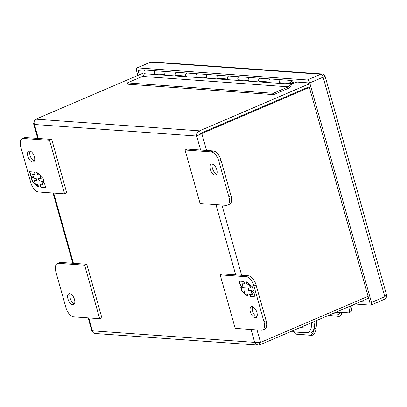 <?xml version="1.0" encoding="UTF-8"?>
<svg xmlns="http://www.w3.org/2000/svg" width="407" height="407" viewBox="0 0 407 407"><rect width="100%" height="100%" fill="white"/><g stroke="black" fill="none" stroke-linecap="round" stroke-linejoin="round"><path stroke-width="0.61" d="M55.891 271.891L65.919 307.565A9.493 4.798 -113.2 0 0 73.636 316.855L99.695 318.712L84.651 265.201L58.593 263.344A9.493 4.798 -113.2 0 0 57.362 263.543A9.493 4.798 -113.2 0 0 55.891 271.891M69.658 293.63A5.932 3.002 66.8 0 1 74.257 298.723A5.932 3.002 66.8 0 1 73.565 304.655A5.932 3.002 66.8 0 1 68.473 300.386A5.932 3.002 66.8 0 1 68.89 293.752A5.932 3.002 66.8 0 1 69.658 293.63M84.651 265.201L86.818 264.27L60.76 262.418A9.493 4.798 -113.2 0 0 59.529 262.612L57.362 263.543M99.695 318.712L101.862 317.781L86.818 264.27M70.162 293.727A5.932 3.002 -113.2 0 0 70.64 299.455A5.932 3.002 -113.2 0 0 74.461 303.749M311.803 322.563L311.482 325.921A7.138 3.928 96.1 0 1 306.878 332.743L293.869 331.817A7.138 3.928 96.1 0 1 293.793 331.812A7.138 3.928 96.1 0 1 292.211 330.967M316.855 320.401L316.071 328.51L314.275 328.317L314.957 321.209L314.474 326.241L311.482 325.921M296.713 332.122A7.138 3.928 -83.9 0 0 296.789 332.132A7.138 3.928 -83.9 0 0 296.866 332.137L293.869 331.817M306.878 332.743L296.866 332.137M309.875 333.063A7.138 3.928 -83.9 0 0 314.474 326.241M259.117 342.613L259.758 344.882L258.318 345.116L256.191 344.363L254.675 342.373L260.536 342.419L257.026 329.919M88.161 317.887L91.834 330.967L92.409 330.81L93.259 332.677L94.689 333.455L258.191 345.105M206.578 150.453L201.821 133.532L196.678 136.045C196.464 133.638 197.436 131.909 199.598 130.851L200.315 133.42L201.821 133.532L309.366 87.413M308.45 84.168L199.598 130.851L35.831 119.185C34.173 120.279 33.695 122.044 34.412 124.486L33.578 123.692L34.051 122.538M259.758 344.882L368.615 298.199M38.344 138.466L34.412 124.486L196.678 136.045L199.389 134.508L200.32 133.425L198.845 135.114M368.081 296.301L260.536 342.419M35.831 119.185L144.083 72.761M309.178 86.742L200.32 133.425L309.172 86.737M292.435 83.771L296.871 82.066M293.05 82.107L293.289 82.122A2.183 1.821 -85.9 0 1 292.831 83.801M269.124 81.542A1.898 1.587 -85.9 0 1 270.762 79.004A1.898 1.587 94.1 0 0 269.078 80.545A1.898 1.587 94.1 0 0 270.1 82.702M280.861 82.814L280.209 83.272A1.898 1.587 -85.9 0 1 279.548 82.285M248.275 80.057A1.898 1.587 -85.9 0 1 249.918 77.518A1.898 1.587 94.1 0 0 248.229 79.06A1.898 1.587 94.1 0 0 249.252 81.217M260.017 81.329L259.361 81.787A1.898 1.587 -85.9 0 1 258.699 80.8M227.432 78.571A1.898 1.587 -85.9 0 1 229.07 76.033A1.898 1.587 94.1 0 0 227.386 77.574A1.898 1.587 94.1 0 0 228.408 79.731M239.168 79.843L238.517 80.301A1.898 1.587 -85.9 0 1 237.851 79.314M206.583 77.086A1.898 1.587 -85.9 0 1 208.221 74.547A1.898 1.587 94.1 0 0 206.537 76.089A1.898 1.587 94.1 0 0 207.56 78.246M218.325 78.358L217.669 78.816A1.898 1.587 -85.9 0 1 217.007 77.829M185.74 75.6A1.898 1.587 -85.9 0 1 187.378 73.062A1.898 1.587 94.1 0 0 185.694 74.603A1.898 1.587 94.1 0 0 186.716 76.76M197.476 76.872L196.82 77.33A1.898 1.587 -85.9 0 1 196.159 76.343M164.891 74.115A1.898 1.587 -85.9 0 1 166.529 71.576A1.898 1.587 94.1 0 0 164.845 73.118A1.898 1.587 94.1 0 0 165.868 75.275M176.633 75.392L175.977 75.844A1.898 1.587 -85.9 0 1 175.315 74.857M156.008 70.828L145.686 70.09A1.898 1.587 94.1 0 0 144.002 71.632A1.898 1.587 94.1 0 0 145.019 73.789M155.784 73.906L155.128 74.359A1.898 1.587 -85.9 0 1 154.467 73.372M292.155 82.092A0.855 0.712 -85.9 0 1 291.417 83.237A0.855 0.712 -85.9 0 1 291.539 81.532A0.855 0.712 -85.9 0 1 292.155 82.092M291.326 84.468A2.086 1.745 94.1 0 0 291.946 84.376L291.946 84.376A2.086 1.745 -85.9 0 1 291.331 84.468A2.086 1.745 -85.9 0 1 290.522 84.157L144.592 73.759L142.445 76.43L127.371 82.896L127.742 84.229L273.672 94.628L288.995 88.054L292.877 83.221A1.898 1.587 -85.9 0 0 291.61 80.484L281.186 79.741A1.898 1.587 94.1 0 0 279.685 80.718A1.898 1.587 94.1 0 0 279.731 82.738L290.155 83.481A1.898 1.587 -85.9 0 1 290.105 81.461A1.898 1.587 -85.9 0 1 291.61 80.484M127.371 82.896L273.295 93.295L273.672 94.628M290.517 84.157L288.37 86.828L273.295 93.295M142.445 76.43L288.37 86.828M176.857 72.314L156.105 70.833A1.898 1.587 94.1 0 0 154.604 71.805A1.898 1.587 94.1 0 0 154.655 73.825L165.079 74.567M197.7 73.799L176.953 72.319A1.898 1.587 94.1 0 0 175.453 73.291A1.898 1.587 94.1 0 0 175.503 75.31L185.923 76.053M218.549 75.285L197.802 73.804A1.898 1.587 94.1 0 0 196.296 74.776A1.898 1.587 94.1 0 0 196.347 76.796L206.771 77.539M239.392 76.77L218.645 75.29A1.898 1.587 94.1 0 0 217.145 76.262A1.898 1.587 94.1 0 0 217.196 78.281L227.62 79.024M260.241 78.256L239.494 76.775A1.898 1.587 94.1 0 0 237.988 77.747A1.898 1.587 94.1 0 0 238.039 79.767L248.463 80.51M281.084 79.741L260.338 78.261A1.898 1.587 94.1 0 0 258.837 79.233A1.898 1.587 94.1 0 0 258.888 81.252L269.312 81.995M290.634 84.015L291.936 83.023M292.038 83.033A0.951 0.794 -85.9 0 0 291.544 81.436A0.951 0.794 -85.9 0 0 290.852 82.992L290.155 83.481M228.861 196.825L218.834 161.152A9.493 4.798 -113.2 0 0 211.116 151.862L185.058 150.005L200.102 203.515L226.16 205.372A9.493 4.798 -113.2 0 0 227.391 205.174A9.493 4.798 -113.2 0 0 228.861 196.825L231.028 195.894L221.001 160.221A9.493 4.798 -113.2 0 0 213.283 150.931L187.225 149.074L185.058 150.005M215.089 175.086A5.932 3.002 66.8 0 1 210.495 169.989A5.932 3.002 66.8 0 1 211.187 164.062A5.932 3.002 66.8 0 1 216.28 168.33A5.932 3.002 66.8 0 1 215.863 174.964A5.932 3.002 66.8 0 1 215.089 175.086M227.391 205.174L229.558 204.248A9.493 4.798 -113.2 0 0 231.028 195.894M212.459 164.036A5.932 3.002 -113.2 0 0 212.937 169.765A5.932 3.002 -113.2 0 0 216.758 174.059M22.268 138.69L24.435 137.759A9.493 4.798 66.8 0 1 25.666 137.566L51.725 139.423L66.763 192.928L64.596 193.859L38.538 192.002A9.493 4.798 66.8 0 1 30.82 182.712L20.793 147.039A9.493 4.798 66.8 0 1 22.268 138.69A9.493 4.798 66.8 0 1 23.499 138.492L49.557 140.349L64.596 193.859M30.052 151.038A5.932 3.002 -113.2 0 0 30.53 156.766A5.932 3.002 -113.2 0 0 34.351 161.065M51.725 139.423L49.557 140.349M32.687 162.088A5.932 3.002 66.8 0 1 28.088 156.995A5.932 3.002 66.8 0 1 28.78 151.063A5.932 3.002 66.8 0 1 33.878 155.332A5.932 3.002 66.8 0 1 33.455 161.966A5.932 3.002 66.8 0 1 32.687 162.088M34.402 172.044L29.563 171.698L30.759 175.941L33.023 177.818L31.247 177.691L32.453 181.97L38.634 187.098L37.922 184.564L35.501 184.391L34.427 180.576L36.849 180.749L36.187 178.393L33.766 178.22L32.697 174.405L35.114 174.578L34.402 172.044M40.863 187.256L45.701 187.602L44.505 183.353L42.242 181.481L44.017 181.608L42.811 177.325L36.63 172.202L37.342 174.735L39.764 174.908L40.832 178.724L38.416 178.551L39.077 180.906L41.499 181.079L42.567 184.895L40.151 184.722L40.863 187.256L41.163 187.128L40.496 184.747M30.759 175.941L31.059 175.814L29.909 171.723M35.068 174.42L32.697 174.405M36.803 180.591L34.427 180.576M38.492 186.604L35.857 184.417M35.404 184.04L32.753 181.843L32.453 181.97M32.753 181.843L31.593 177.717M31.059 175.814L33.323 177.686L33.023 177.818M45.655 187.444L41.163 187.128M41.499 181.079L41.799 180.947L42.872 184.768L42.567 184.895M41.799 180.947L39.077 180.906M39.377 180.779L38.762 178.576M40.161 175.127L41.138 178.597L40.832 178.724M39.708 174.751L37.342 174.735M37.642 174.603L37.073 172.568M43.971 181.456L42.242 181.481M220.151 274.857L222.319 273.926L248.377 275.783A9.493 4.798 66.8 0 1 256.095 285.073L266.122 320.747A9.493 4.798 66.8 0 1 264.652 329.095L262.484 330.026A9.493 4.798 66.8 0 1 261.253 330.219L235.195 328.363L220.151 274.857L246.21 276.714A9.493 4.798 66.8 0 1 253.927 286.004L263.955 321.678A9.493 4.798 66.8 0 1 262.484 330.026M252.564 306.72A5.932 3.002 -113.2 0 0 253.042 312.454A5.932 3.002 -113.2 0 0 256.868 316.748M252.065 306.629A5.932 3.002 66.8 0 1 256.664 311.721A5.932 3.002 66.8 0 1 255.972 317.653A5.932 3.002 66.8 0 1 250.875 313.38A5.932 3.002 66.8 0 1 251.292 306.746A5.932 3.002 66.8 0 1 252.065 306.629M250.351 296.672L255.189 297.018L253.993 292.77L251.73 290.898L253.5 291.025L252.299 286.742L246.118 281.619L246.83 284.152L249.247 284.325L250.32 288.141L247.904 287.968L248.565 290.323L250.982 290.496L252.055 294.312L249.639 294.139L250.351 296.672L250.651 296.545L249.984 294.164M243.89 281.461L239.051 281.115L240.247 285.358L242.511 287.235L240.735 287.108L241.941 291.387L248.117 296.515L247.41 293.981L244.989 293.808L243.915 289.993L246.337 290.166L245.675 287.81L243.254 287.637L242.18 283.821L244.602 283.994L243.89 281.461M255.143 296.866L250.651 296.545M250.982 290.496L251.287 290.364L252.355 294.185L252.055 294.312M251.287 290.364L248.565 290.323M248.865 290.196L248.25 287.993M249.649 284.544L250.62 288.014L250.32 288.141M249.196 284.167L246.83 284.152M247.13 284.02L246.561 281.985M253.459 290.873L251.73 290.898M240.247 285.358L240.547 285.231L239.397 281.14M244.556 283.837L242.18 283.821M246.291 290.008L243.915 289.993M247.98 296.021L245.345 293.834M244.892 293.457L242.241 291.259L241.941 291.387M242.241 291.259L241.081 287.133M240.547 285.231L242.811 287.103L242.511 287.235M352.879 304.868L352.086 306.522L351.277 311.299L349.038 312.881L350.229 306.741A4.899 4.09 -85.9 0 1 350.157 306.115M336.477 311.986L349.038 312.881M332.692 313.609L338.751 314.255A1.099 0.921 -85.9 0 0 339.697 312.698L339.519 312.2M341.514 312.342A3.266 2.727 -85.9 0 1 338.624 316.417A3.266 2.727 -85.9 0 1 338.543 316.412L328.632 315.349M314.275 328.317A7.138 3.928 96.1 0 1 309.671 335.144L296.667 334.213A7.138 3.928 96.1 0 1 296.586 334.208A7.138 3.928 96.1 0 1 294.052 331.837M316.071 328.51A7.138 3.928 96.1 0 1 311.472 335.332L298.463 334.406A7.138 3.928 96.1 0 1 298.387 334.401A7.138 3.928 96.1 0 1 298.311 334.391M350.229 306.741L352.599 305.067M360.709 301.592L369.749 302.238L308.089 82.87L293.915 81.858M144.129 71.184L138.197 70.762L139.331 74.796M355.036 304.024L370.609 305.133A2.991 1.511 -113.2 0 0 371.001 305.072A2.991 1.511 -113.2 0 0 371.464 302.442L309.752 82.906A2.991 1.511 -113.2 0 0 307.321 79.981L137.337 67.867A2.991 1.511 -113.2 0 0 136.945 67.928A2.991 1.511 -113.2 0 0 136.482 70.559L137.851 75.432M307.321 79.981L320.68 74.252L322.115 73.988L152.264 61.884L150.692 62.139L137.337 67.867M371.464 302.442L384.819 296.713L386.482 294.648C386.991 296.708 386.284 298.275 384.356 299.343L384.356 299.343A2.991 1.511 -113.2 0 0 384.819 296.713L323.112 77.177L309.752 82.906M324.598 76.882C325.62 76.236 325.122 76.333 323.112 77.177A2.991 1.511 -113.2 0 0 320.68 74.252L150.692 62.139A2.991 1.511 -113.2 0 0 150.305 62.2L152.264 61.884M58.593 263.344L60.76 262.418M196.678 136.045L200.61 150.03M215.959 204.645L235.704 274.883M251.053 329.497L254.675 342.373L92.409 330.81L88.787 317.933M73.438 263.319L53.693 193.081M241.672 275.305L221.932 205.067M213.283 150.931L211.116 151.862M218.834 161.152L221.001 160.221M23.499 138.492L25.666 137.566M266.122 320.747L263.955 321.678M256.095 285.073L253.927 286.004M248.377 275.783L246.21 276.714M339.697 312.698L335.51 312.398M298.463 334.406L296.667 334.213M309.671 335.144L311.472 335.332M346.148 307.834L349.847 308.099M296.789 332.132L293.793 331.812M33.593 123.753L37.714 138.421M53.063 193.035L72.807 263.273M291.539 81.532L291.193 81.507M291.417 83.237L290.588 83.176M303.775 327.874L300.295 327.503M298.387 334.401L296.586 334.208M322.115 73.988C324.949 74.552 324.44 75.443 325.157 76.465L386.482 294.648M371.001 305.072L384.356 299.343M136.945 67.928L150.305 62.2"/></g></svg>
